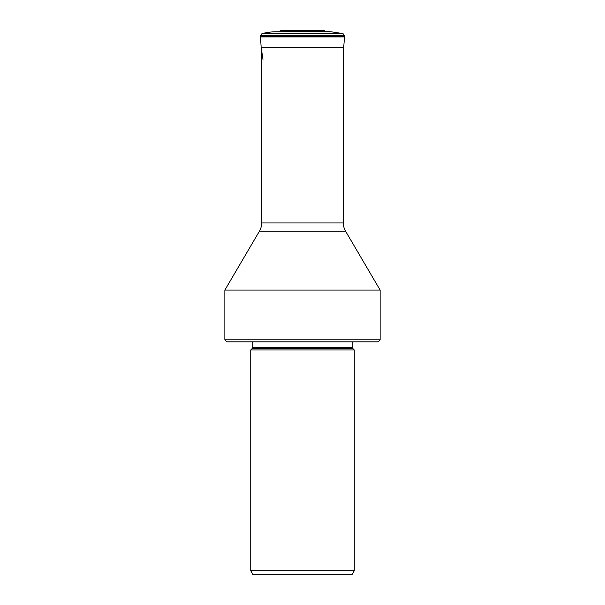 <?xml version="1.0" encoding="UTF-8"?>
<svg xmlns="http://www.w3.org/2000/svg" width="605" height="605" viewBox="0 0 605 605"><rect width="100%" height="100%" fill="white"/><g stroke="black" fill="none" stroke-linecap="round" stroke-linejoin="round"><path stroke-width="0.91" d="M344.555 35.65L260.445 35.65L260.483 36.671A8.107 8.107 0 0 0 260.498 36.905L344.502 36.905A8.107 8.107 0 0 0 344.517 36.671L344.555 35.65L342.997 33.593L331.169 31.793L325.059 31.399L273.831 31.793A69.174 69.174 -90 0 0 262.003 33.593L260.445 35.65L262.003 33.593L342.997 33.593L331.169 31.793L273.831 31.793A69.174 69.174 0 0 0 262.003 33.593M315.606 30.409L323.448 30.409A2.034 2.034 0 0 1 325.059 31.399M281.552 30.409A69.386 69.386 90 0 1 286.294 30.25A69.386 69.386 0 0 0 281.552 30.409L318.706 30.25A69.386 69.386 -90 0 1 323.448 30.409L281.552 30.409A2.034 2.034 0 0 0 279.941 31.399A2.034 2.034 0 0 1 281.552 30.409L291.035 30.409M260.498 36.905L261.171 47.5L260.498 36.905A8.107 8.107 0 0 1 260.483 36.671L344.517 36.671M344.502 36.905L343.33 52.446L343.33 222.942A16.305 16.305 0 0 0 345.576 231.193L259.424 231.193L224.863 290.075L380.137 290.075L345.576 231.193M250.742 570.757L253.049 574.75L351.951 574.75L354.258 570.757L354.258 349.985L250.742 349.985L250.742 570.757L354.258 570.757M380.137 339.798L224.863 339.798L226.898 341.84L378.102 341.84L380.137 339.798L380.137 290.075M261.67 47.5L261.67 222.942A16.305 16.305 0 0 1 259.424 231.193M260.445 35.65L260.483 36.671M262.971 59.358L261.171 47.5L343.829 47.5M252.3 348.427L252.777 347.278L352.223 347.278L352.7 348.427L252.3 348.427L250.742 349.985M261.67 222.942L343.33 222.942M352.7 348.427L354.258 349.985M252.777 347.278L252.777 341.84M352.223 347.278L352.223 341.84M224.863 339.798L224.863 290.075"/></g></svg>
